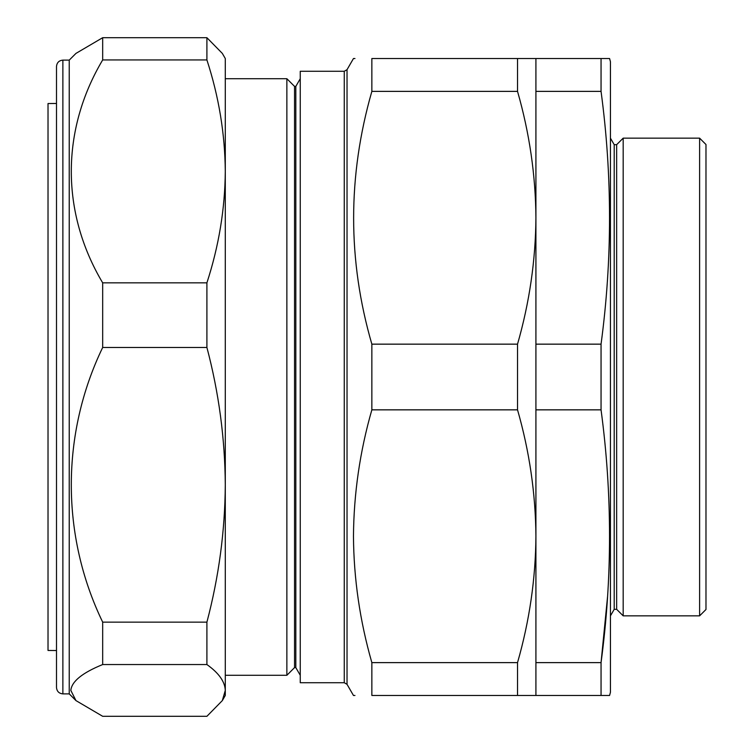 <?xml version="1.0" encoding="UTF-8"?>
<svg xmlns="http://www.w3.org/2000/svg" width="754" height="754" viewBox="0 0 754 754"><rect width="100%" height="100%" fill="white"/><g stroke="black" fill="none" stroke-linecap="round" stroke-linejoin="round"><path stroke-width="1.13" d="M56.503 103.477L48.02 103.543L48.02 650.457L56.503 650.523M62.874 693.878C59.001 693.501 56.88 691.38 56.503 687.507L56.503 66.493C56.88 62.62 59.001 60.499 62.874 60.122L62.874 693.878L69.236 693.878L75.956 700.598L102.676 716.3L206.907 716.3L222.326 700.598L225.286 690.419C224.956 681.673 218.83 673.049 206.907 664.547L102.676 664.547C82.29 672.832 71.677 681.456 70.829 690.419L75.956 700.598M62.874 60.122L69.236 60.122L69.236 693.878M69.236 60.122L75.956 53.402L102.676 37.7L102.676 59.943C60.989 130.065 60.697 212.317 102.676 282.835L102.676 347.481C60.989 433.899 60.697 535.246 102.676 622.135L102.676 664.547M56.503 647.422L56.503 651.776M225.286 78.718L286.869 78.718L294.541 86.39L294.541 667.61L295.822 667.61L300.252 675.282M286.869 78.718L286.869 675.282L225.286 675.282M294.541 86.39L295.822 86.39L295.822 667.61M344.267 71.272L300.252 71.272L300.252 682.728L344.267 682.728L344.267 71.272L347.029 69.679L347.029 684.321L353.466 695.471L354.964 695.471M371.854 662.625L517.527 662.625L517.527 695.471L371.854 695.471C347.556 695.471 347.556 695.471 371.854 695.471L371.854 662.625C359.884 620.853 353.758 578.733 353.466 536.235C353.796 493.484 359.931 451.354 371.854 409.846L371.854 344.154C347.556 260.366 347.556 176.106 371.854 91.375L371.854 58.529C347.556 58.529 347.556 58.529 371.854 58.529L517.527 58.529L517.527 91.375C529.487 133.062 535.613 175.192 535.915 217.765L535.915 695.471L609.581 695.471L610.438 692.285L610.438 61.715L609.581 58.529L601.051 58.529L601.051 91.375C612.352 175.635 612.352 259.894 601.051 344.154L601.051 409.846C612.352 494.106 612.352 578.365 601.051 662.625L601.051 695.471M347.029 69.679L353.466 58.529L354.964 58.529M225.286 526.141L225.286 484.813C224.975 438.451 218.849 392.674 206.907 347.481L102.676 347.481M616.649 144.674L616.649 609.326L623.181 615.848L623.181 138.152L616.649 144.674L614.208 144.674L614.208 609.326L616.649 609.326M614.208 144.674L610.438 138.152M614.208 609.326L610.438 615.848M699.608 138.152L705.98 144.514L705.98 609.486L699.608 615.848L699.608 138.152L623.181 138.152M699.608 615.848L623.181 615.848M602.606 58.529L535.915 58.529L535.915 217.765C535.604 260.432 529.468 302.561 517.527 344.154L517.527 409.846C529.449 451.344 535.585 493.474 535.915 536.235C535.623 578.723 529.496 620.853 517.527 662.625M535.915 662.625L601.051 662.625L607.573 596.518M535.915 409.846L601.051 409.846M535.915 344.154L601.051 344.154M535.915 91.375L601.051 91.375M604.029 58.529L608.78 58.529M608.167 695.471L605.292 695.471M371.854 91.375L517.527 91.375M535.915 58.529L517.527 58.529M517.527 695.471L535.915 695.471M371.854 409.846L517.527 409.846M371.854 344.154L517.527 344.154M206.907 347.481L206.907 282.835C218.858 246.077 224.994 208.933 225.286 171.384C224.975 133.76 218.849 96.616 206.907 59.943L206.907 37.7L102.676 37.7M206.907 37.7L222.326 53.402L225.286 58.529L225.286 484.813C224.994 531.07 218.858 576.848 206.907 622.135L102.676 622.135M206.907 59.943L102.676 59.943M206.907 282.835L102.676 282.835M206.907 664.547L206.907 622.135M222.326 700.598L225.286 695.471L225.286 484.813M295.822 86.39L300.252 78.718M344.267 682.728L347.029 684.321M294.541 667.61L286.869 675.282"/></g></svg>
